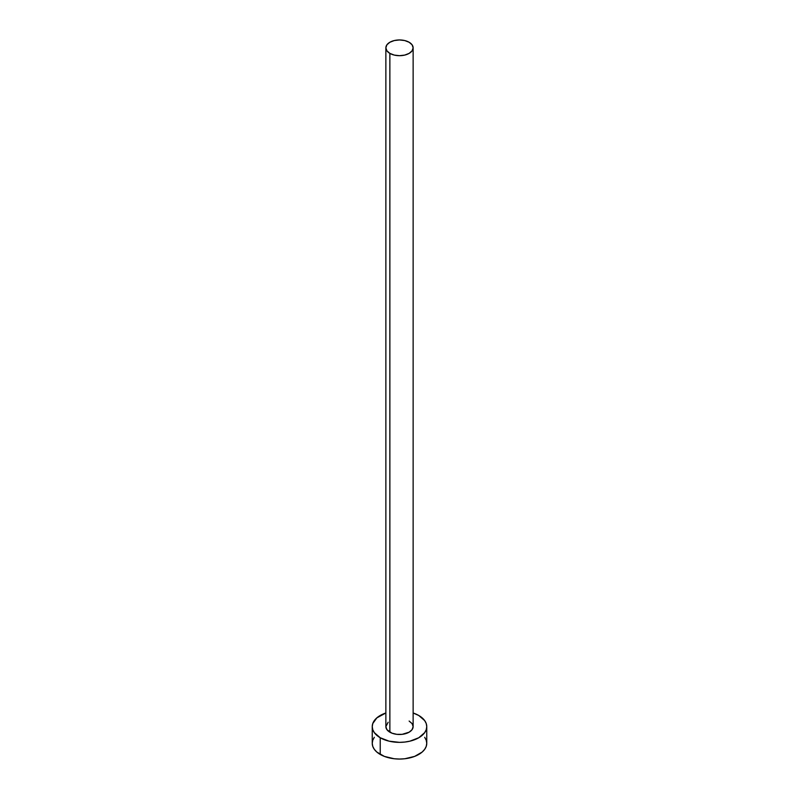 <?xml version="1.0" encoding="UTF-8"?>
<svg xmlns="http://www.w3.org/2000/svg" width="799" height="799" viewBox="0 0 799 799"><rect width="100%" height="100%" fill="white"/><g stroke="black" fill="none" stroke-linecap="round" stroke-linejoin="round"><path stroke-width="1.2" d="M385.867 47.82L386.906 50.826L389.862 53.383L394.287 55.091L399.5 55.69L404.713 55.091L409.138 53.383L412.094 50.826L413.133 47.82L412.094 44.804L409.138 42.257L404.713 40.549L399.5 39.95L394.287 40.549L389.862 42.257L386.906 44.804L385.867 47.82L385.867 726.621A13.633 7.87 0 0 0 389.862 732.184L389.862 53.383A13.633 7.87 180 0 1 385.867 47.82A13.633 7.87 180 0 1 394.287 40.549A13.633 7.87 180 0 1 409.138 42.257A13.633 7.87 180 0 1 413.133 47.82A13.633 7.87 180 0 1 404.713 55.091A13.633 7.87 180 0 1 389.862 53.383L389.862 732.184A13.633 7.87 0 0 0 404.713 733.891A13.633 7.87 0 0 0 413.133 726.621L412.094 729.637L409.138 732.184L402.157 734.341L396.843 734.341L391.929 733.162L386.906 729.637L385.867 726.621L388.164 722.246M374.322 737.287L372.763 740.244L372.244 743.31A27.256 15.74 0 0 0 380.224 754.436L380.224 737.747L389.073 741.162L399.5 742.361L404.813 742.051L409.927 741.162L418.776 737.747L424.678 732.643L426.237 729.687L426.756 726.621L426.237 723.554L424.678 720.598L418.776 715.495L413.133 712.988A27.256 15.74 180 0 1 418.776 715.495A27.256 15.74 180 0 1 426.756 726.621A27.256 15.74 180 0 1 409.927 741.162A27.256 15.74 180 0 1 380.224 737.747L380.224 754.436A27.256 15.74 0 0 0 409.927 757.851A27.256 15.74 0 0 0 426.756 743.31L426.237 740.244L424.678 737.287M380.224 737.747A27.256 15.74 180 0 1 372.244 726.621A27.256 15.74 180 0 1 385.867 712.988L376.838 717.882L372.763 723.554L372.244 726.621L372.763 729.687L374.322 732.643L380.224 737.747M409.138 721.058L412.094 723.614L413.133 726.621L413.133 47.82M372.244 726.621L372.244 743.31L372.763 746.386L374.322 749.332L376.838 752.059L384.359 756.393L394.187 758.75L399.5 759.05L404.813 758.75L414.641 756.393L422.162 752.059L424.678 749.332L426.237 746.386L426.756 743.31L426.756 726.621"/></g></svg>
